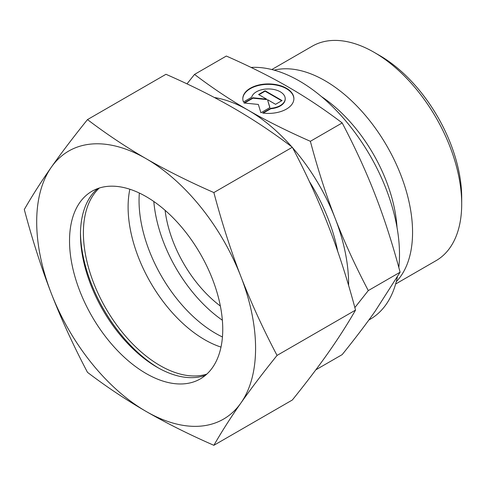 <?xml version="1.0" encoding="UTF-8"?>
<svg xmlns="http://www.w3.org/2000/svg" width="486" height="486" viewBox="0 0 486 486"><rect width="100%" height="100%" fill="white"/><g stroke="black" fill="none" stroke-linecap="round" stroke-linejoin="round"><path stroke-width="0.73" d="M461.7 203.986L461.7 197.668A116.081 67.019 60 0 0 379.621 55.495L374.147 52.336A123.821 71.491 60 0 1 461.7 203.986A123.821 71.491 60 0 1 436.057 260.666L395.634 284.006M274.147 70.148A123.821 71.491 60 0 1 365.089 115.054A123.821 71.491 60 0 1 412.565 232.357A123.821 71.491 60 0 1 396.272 281.686M251.068 67.433A141.62 81.763 60 0 1 399.498 254.427A141.62 81.763 60 0 1 398.818 267.488M397.378 276.868A141.62 81.763 60 0 1 370.168 319.259L368.838 320.031M220.365 306.04A92.869 53.618 60 0 1 165.094 210.31M222.448 336.968A108.342 62.554 60 0 1 139.051 200.706A108.342 62.554 60 0 1 139.348 193.039M222.363 320.213A108.342 62.554 60 0 1 153.819 201.496M354.853 307.595L368.285 290.579C355.181 265.611 344.137 241.53 335.17 218.342A141.876 81.915 60 0 1 348.608 284.024A141.876 81.915 60 0 1 348.602 285.458M368.285 290.579L400.1 272.215L375.295 311.016C366.329 323.798 355.284 338.329 342.18 354.616L315.839 369.822M293.884 98.883A25.539 14.744 0 0 0 274.092 84.728A25.539 14.744 0 0 0 242.812 98.883M243.468 101.987A25.539 14.744 180 0 1 242.812 98.67A25.539 14.744 180 0 1 274.092 84.309A25.539 14.744 180 0 1 293.89 98.67A25.539 14.744 180 0 1 262.61 113.038L270.817 108.299A16.858 9.732 0 0 0 285.021 100.098A16.858 9.732 0 0 0 285.203 98.67A16.858 9.732 0 0 0 269.584 88.968A16.858 9.732 0 0 0 251.675 97.249L243.468 101.987M270.817 108.299L270.817 108.718L263.205 113.117M285.203 98.883A16.858 9.732 180 0 1 285.203 99.095A16.858 9.732 180 0 1 285.021 100.517A16.858 9.732 180 0 1 270.817 108.718M265.077 90.761L282.056 100.559L275.556 104.314L267.519 99.679L269.924 107.564L260.897 112.776L258.352 104.447L243.923 102.977L252.951 97.765L266.614 99.156L258.576 94.515L265.077 90.761L265.077 91.18L258.941 94.727M266.614 99.156L266.614 99.575L252.951 98.184L244.543 103.038M252.951 97.765L252.951 98.184M269.815 107.625L267.519 99.679M281.692 100.772L265.077 91.18M292.621 147.78A141.876 81.915 60 0 1 335.17 218.342C326.149 195.172 317.887 169.493 310.366 141.298C286.94 131.001 266.249 120.656 248.285 110.255C230.273 99.885 212.358 87.942 194.522 74.413L186.995 83.865M194.522 74.413L226.336 56.048C249.755 66.345 270.453 76.691 288.417 87.091C306.423 97.461 324.344 109.405 342.18 122.928C355.284 147.902 366.329 171.977 375.295 195.172C384.311 218.335 392.579 244.021 400.1 272.215M310.366 141.298L342.18 122.928M214.375 97.498A141.876 81.915 60 0 1 248.285 110.255A141.876 81.915 60 0 1 291.788 146.833M271.82 69.541L312.237 46.206A123.821 71.491 60 0 1 374.147 52.336M158.527 368.036A112.473 64.936 60 0 1 80.488 232.867M220.996 347.095A108.342 62.554 60 0 1 128.104 207.024A108.342 62.554 60 0 1 129.853 189.236M206.793 374.129A108.342 62.554 60 0 1 126.208 336.95A108.342 62.554 60 0 1 83.392 232.843A108.342 62.554 60 0 1 99.344 188.015M205.505 375.265A108.342 62.554 60 0 1 157.081 367.222A108.342 62.554 60 0 1 80.469 234.525A108.342 62.554 60 0 1 97.716 188.568M69.528 240.843A108.342 62.554 60 0 1 91.969 191.247A108.342 62.554 60 0 1 175.458 220.273A108.342 62.554 60 0 1 222.746 329.308A108.342 62.554 60 0 1 200.311 378.904A108.342 62.554 60 0 1 116.822 349.877A108.342 62.554 60 0 1 69.528 240.843M213.864 192.559C188.823 181.588 166.248 170.3 146.14 158.697A154.779 89.363 60 0 1 240.916 276.607A154.779 89.363 60 0 1 255.581 348.262A154.779 89.363 60 0 1 240.916 402.985C250.983 388.678 263.023 372.823 277.05 355.418C263.023 328.779 250.983 302.511 240.916 276.607C230.874 250.697 221.859 222.679 213.864 192.559L292.341 147.252C306.368 173.891 318.409 200.159 328.475 226.057C338.517 251.973 347.533 279.991 355.533 310.104C347.533 324.028 338.517 338.141 328.475 352.435C318.409 366.742 306.368 382.597 292.341 400.002L213.864 445.31C221.859 431.386 230.874 417.28 240.916 402.985A154.779 89.363 60 0 1 146.14 411.448C166.248 423.051 188.823 434.338 213.864 445.31M24.3 209.496C32.295 239.616 41.316 267.628 51.358 293.544A154.779 89.363 60 0 1 36.693 221.889A154.779 89.363 60 0 1 51.358 167.166C41.316 181.46 32.295 195.572 24.3 209.496M87.486 119.599C73.465 137.003 61.418 152.859 51.358 167.166A154.779 89.363 60 0 1 146.14 158.697C126.044 147.088 106.495 134.057 87.486 119.599L165.969 74.291C191.004 85.263 213.579 96.55 233.693 108.153C253.783 119.763 273.339 132.799 292.341 147.252M277.05 355.418L355.533 310.104M87.486 372.349C106.495 386.807 126.044 399.838 146.14 411.448A154.779 89.363 60 0 1 51.358 293.544C61.418 319.442 73.465 345.71 87.486 372.349M309.315 181.387A130.527 75.36 60 0 1 337.691 251.25M321.483 96.611A115.899 66.916 60 0 1 397.026 227.454M285.203 99.095L285.203 98.67"/></g></svg>

